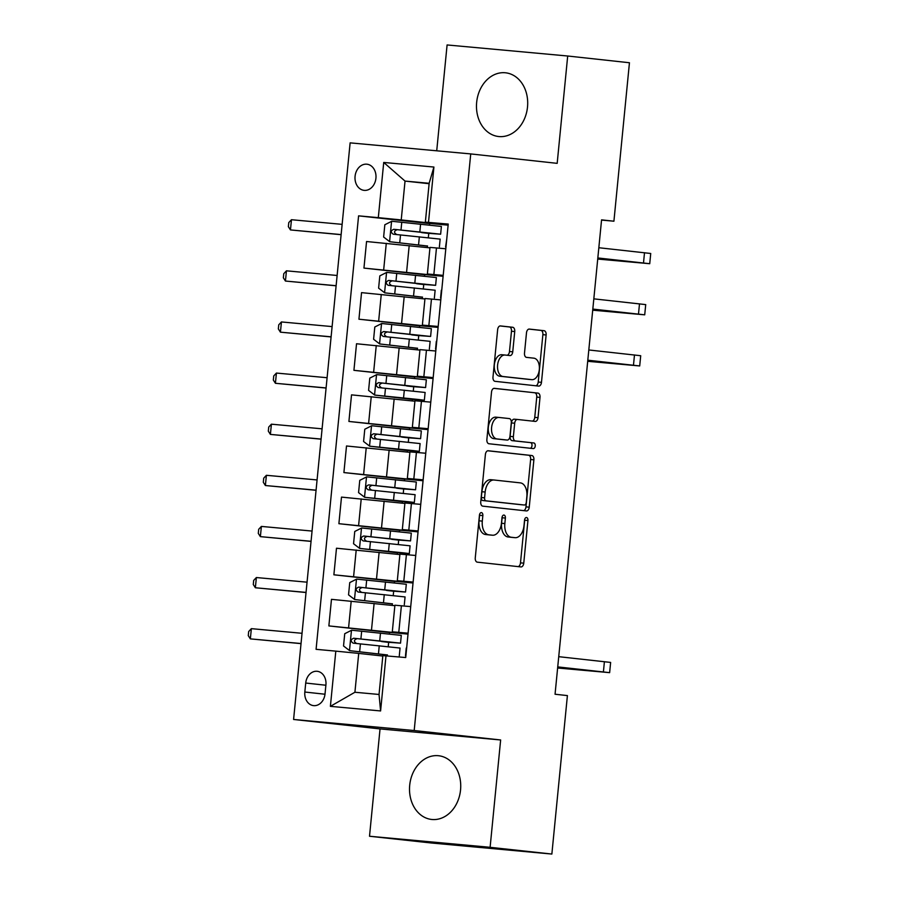 <?xml version="1.0" encoding="UTF-8"?>
<svg xmlns="http://www.w3.org/2000/svg" width="899" height="899" viewBox="0 0 899 899"><rect width="100%" height="100%" fill="white"/><g stroke="black" fill="none" stroke-linecap="round" stroke-linejoin="round"><path stroke-width="1.35" d="M481.414 512.599A2.821 1.708 95.2 0 0 481.403 512.599A2.821 1.708 95.2 0 0 479.448 515.228L475.268 557.874A4.034 2.439 95.2 0 0 477.29 562.156L520.937 566.921A4.034 2.439 95.2 0 0 520.959 566.921A4.034 2.439 95.2 0 0 523.757 563.167L527.938 520.521A2.821 1.708 95.2 0 0 526.511 517.521A2.821 1.708 95.2 0 0 526.499 517.521A2.821 1.708 95.2 0 0 524.544 520.15L523.993 525.668A12.912 7.799 95.2 0 1 515.06 537.681A12.912 7.799 95.2 0 1 514.981 537.669L511.34 537.265A12.912 7.799 95.2 0 1 504.845 523.578L505.384 518.06A2.821 1.708 95.2 0 0 503.968 515.06A2.821 1.708 95.2 0 0 503.946 515.06A2.821 1.708 95.2 0 0 501.99 517.689L501.451 523.207A12.912 7.799 95.2 0 1 492.517 535.22A12.912 7.799 95.2 0 1 492.438 535.208L488.798 534.804A12.912 7.799 95.2 0 1 482.302 521.117L482.842 515.599A2.821 1.708 95.2 0 0 481.414 512.599M476.661 102.329A32.049 25.532 -83.8 0 0 498.608 136.524A32.049 25.532 -83.8 0 0 527.511 106.992A32.049 25.532 -83.8 0 0 505.564 72.797A32.049 25.532 -83.8 0 0 476.661 102.329M409.697 785.265A32.049 25.532 -83.8 0 0 431.644 819.461A32.049 25.532 -83.8 0 0 460.546 789.929A32.049 25.532 -83.8 0 0 438.6 755.733A32.049 25.532 -83.8 0 0 409.697 785.265M355.071 176.328A13.148 10.473 -83.8 0 0 364.073 190.352A13.148 10.473 -83.8 0 0 375.928 178.238A13.148 10.473 -83.8 0 0 366.927 164.202A13.148 10.473 -83.8 0 0 355.071 176.328M514.734 331.54A4.034 2.439 95.2 0 0 512.7 327.27L500.462 325.932A4.034 2.439 95.2 0 0 500.428 325.921A4.034 2.439 95.2 0 0 497.641 329.675L492.989 377.041A4.034 2.439 95.2 0 0 495.023 381.322L538.67 386.087A4.034 2.439 95.2 0 0 538.692 386.087A4.034 2.439 95.2 0 0 541.479 382.333L546.131 334.967A4.034 2.439 95.2 0 0 544.097 330.697L529.309 329.079A4.034 2.439 95.2 0 0 529.286 329.079A4.034 2.439 95.2 0 0 526.488 332.832L524.499 353.093A4.034 2.439 95.2 0 0 526.533 357.375L533.871 358.173A10.788 6.518 95.2 0 1 539.31 369.568A10.788 6.518 95.2 0 1 531.826 379.659A10.788 6.518 95.2 0 1 531.759 379.648L503.035 376.512A10.788 6.518 95.2 0 1 497.597 365.129A10.788 6.518 95.2 0 1 505.069 355.038A10.788 6.518 95.2 0 1 505.137 355.038L509.924 355.566A4.034 2.439 95.2 0 0 509.947 355.566A4.034 2.439 95.2 0 0 512.745 351.812L514.734 331.54L511.475 331.248A4.034 2.439 95.2 0 0 509.441 326.966L500.046 325.944M557.178 163.348L567.696 56.008L629.446 62.75L613.916 221.21L601.566 219.862L555.054 694.242L567.404 695.59L551.862 854.05L490.112 847.308L500.642 739.967L414.192 730.527L470.728 153.92L557.178 163.348M488.213 450.77A4.034 2.439 95.2 0 0 488.191 450.759A4.034 2.439 95.2 0 0 485.393 454.512L480.751 501.878A4.034 2.439 95.2 0 0 482.785 506.159L526.421 510.924A4.034 2.439 95.2 0 0 526.454 510.924A4.034 2.439 95.2 0 0 529.241 507.171L533.882 459.805A4.034 2.439 95.2 0 0 531.86 455.535L488.168 450.759M486.876 439.465L491.517 392.099A4.034 2.439 95.2 0 1 494.315 388.346A4.034 2.439 95.2 0 0 494.315 388.346L537.973 393.11A4.034 2.439 95.2 0 1 540.007 397.392L538.018 417.664A4.034 2.439 95.2 0 1 535.231 421.417A4.034 2.439 95.2 0 1 535.197 421.406L517.498 419.473A4.034 2.439 95.2 0 0 517.476 419.473A4.034 2.439 95.2 0 0 514.689 423.227L513.363 436.678A4.034 2.439 95.2 0 0 515.397 440.948L533.826 442.96A2.821 1.708 95.2 0 1 535.242 445.949A2.821 1.708 95.2 0 1 533.287 448.59A2.821 1.708 95.2 0 0 533.287 448.59L488.91 443.746A4.034 2.439 95.2 0 1 486.876 439.465M325.033 693.882L325.921 684.892A12.743 10.147 -83.8 0 0 317.201 671.295A12.743 10.147 -83.8 0 0 305.716 683.038L304.828 692.028A12.743 10.147 -83.8 0 0 313.549 705.625A12.743 10.147 -83.8 0 0 325.033 693.882M414.192 730.527L293.591 719.47L350.127 142.862L470.728 153.92M386.008 655.731L380.592 710.94L330.394 706.344L335.81 651.134L358.723 653.404L354.914 692.252L379.041 694.466L382.85 655.618L405.719 657.54L448.23 224.065L425.351 222.132L429.16 183.284L405.033 181.081L401.224 219.929L448.129 225.042M429.711 223.604L358.589 215.85L316.088 649.325L335.81 651.134M358.589 215.85L378.31 217.648L383.727 162.449L433.914 167.045L428.508 222.255M500.642 739.967L380.041 728.909L369.511 836.25L490.112 847.308M369.511 836.25L431.262 842.992L551.862 854.05M567.696 56.008L447.095 44.95L436.723 150.796M380.041 728.909L293.591 719.47M601.543 220.075L613.916 221.21M358.723 653.404L382.805 656.034M429.115 183.711L405.033 181.081L383.727 162.449M424.699 274.723L363.949 268.093L366.556 241.516L429.947 247.866M363.949 268.093L443.117 276.162M419.687 325.843L358.937 319.212L361.544 292.636L424.935 298.974M358.937 319.212L438.105 327.281M414.675 376.962L353.925 370.332L356.532 343.755L419.923 350.093M353.925 370.332L433.093 378.4M409.663 428.081L348.913 421.451L351.52 394.863L414.911 401.212M348.913 421.451L428.081 429.52M404.651 479.201L343.901 472.571L346.508 445.983L409.899 452.332M343.901 472.571L423.069 480.639M399.639 530.32L338.889 523.69L341.496 497.102L404.887 503.451M338.889 523.69L418.057 531.759M394.627 581.428L333.877 574.798L336.484 548.221L399.875 554.571M333.877 574.798L413.046 582.867M389.615 632.548L328.865 625.918L331.473 599.341L394.863 605.69M328.865 625.918L408.034 633.986M408.067 633.57L392.301 631.806L408.112 633.188M413.079 582.451L397.313 580.687L413.124 582.069M418.102 531.331L402.325 529.567L418.136 530.949M423.114 480.223L407.337 478.448L423.148 479.83M428.126 429.104L412.349 427.328L428.16 428.711M433.138 377.985L417.361 376.209L433.172 377.591M438.15 326.865L422.373 325.101L438.184 326.472M443.162 275.746L427.385 273.981L443.196 275.364M448.174 224.626L425.351 222.132M408.022 634.098L389.627 632.413L389.469 634.009M387.323 655.854L387.424 654.877M388.222 646.684L388.671 642.201M392.301 631.806L394.908 605.218L410.719 606.6M413.034 582.979L394.639 581.293L394.481 582.889M392.279 605.398L392.436 603.757M393.234 595.565L393.683 591.081M397.313 580.687L399.92 554.11L415.731 555.481M418.046 531.86L399.65 530.174L399.493 531.77M397.291 554.29L397.448 552.638M398.257 544.446L398.695 539.962M402.325 529.567L404.932 502.991L420.743 504.373M423.058 480.74L404.662 479.055L404.505 480.65M402.303 503.17L402.46 501.53M403.269 493.337L403.707 488.842M407.337 478.448L409.944 451.871L425.755 453.253M428.07 429.621L409.674 427.935L409.517 429.542M407.314 452.051L407.472 450.41M408.281 442.218L408.719 437.734M412.349 427.328L414.956 400.752L430.767 402.134M433.082 378.513L414.686 376.816L414.529 378.423M412.326 400.932L412.484 399.291M413.293 391.099L413.731 386.615M417.361 376.209L419.968 349.632L435.779 351.015M438.094 327.393L419.698 325.708L419.541 327.303M417.338 349.812L417.496 348.171M418.305 339.979L418.743 335.496M422.373 325.101L424.98 298.513L440.791 299.895M443.106 276.274L424.71 274.588L424.553 276.184M422.35 298.693L422.508 297.052M423.317 288.86L423.755 284.376M427.385 273.981L429.992 247.394L445.803 248.776M401.224 219.929L378.31 217.648M448.118 225.155L429.722 223.469L429.565 225.065M427.362 247.573L427.519 245.933M428.329 237.741L428.767 233.257M354.914 692.252L330.394 706.344M379.041 694.466L380.592 710.94M433.914 167.045L429.16 183.284M479.583 514.464A2.821 1.708 95.2 0 1 479.583 515.296L479.043 520.813A12.912 7.799 95.2 0 0 485.539 534.512L488.798 534.804M489.337 534.927A12.912 7.799 95.2 0 1 489.258 534.916A12.912 7.799 95.2 0 1 489.18 534.905L485.539 534.512M511.879 537.388A12.912 7.799 95.2 0 1 511.801 537.377A12.912 7.799 95.2 0 1 511.722 537.366L508.081 536.973A12.912 7.799 95.2 0 1 501.586 523.274L502.125 517.757A2.821 1.708 95.2 0 0 502.136 516.925M518.082 566.606A4.034 2.439 95.2 0 0 520.487 562.875L524.679 520.218A2.821 1.708 95.2 0 0 524.679 519.386M523.578 510.61A4.034 2.439 95.2 0 0 525.982 506.879L530.624 459.513A4.034 2.439 95.2 0 0 528.601 455.231L487.809 450.781M484.583 497.832A2.821 1.708 95.2 0 0 485.999 500.833L524.308 505.013A2.821 1.708 95.2 0 0 524.331 505.013A2.821 1.708 95.2 0 0 526.286 502.384L526.848 496.563A12.912 7.799 95.2 0 0 520.352 482.875L494.169 480.021A12.912 7.799 95.2 0 0 494.09 480.01A12.912 7.799 95.2 0 0 485.157 492.011L484.583 497.832L481.325 497.54A2.821 1.708 95.2 0 0 482.741 500.529L485.999 500.833M524.331 505.013L521.072 504.71A2.821 1.708 95.2 0 0 521.083 504.721A2.821 1.708 95.2 0 1 521.049 504.71L482.741 500.529M494.012 479.999L490.91 479.718A12.912 7.799 95.2 0 0 490.832 479.706A12.912 7.799 95.2 0 0 481.898 491.719L485.157 492.011M481.325 497.54L481.898 491.719M493.922 388.357L537.973 393.11M532.354 421.103A4.034 2.439 95.2 0 0 534.759 417.361L536.748 397.088A4.034 2.439 95.2 0 0 534.714 392.807M517.453 419.473L514.239 419.181A4.034 2.439 95.2 0 0 514.217 419.181A4.034 2.439 95.2 0 0 511.43 422.923L510.104 436.375A4.034 2.439 95.2 0 0 512.138 440.656L533.826 442.96M530.354 448.264A2.821 1.708 95.2 0 0 532.006 445.376A2.821 1.708 95.2 0 0 530.567 442.668M499.136 417.473A10.788 6.518 95.2 0 0 499.069 417.462A10.788 6.518 95.2 0 0 491.596 427.564A10.788 6.518 95.2 0 0 497.035 438.948L507.16 440.049A4.034 2.439 95.2 0 0 507.182 440.061A4.034 2.439 95.2 0 0 509.969 436.307L511.295 422.856A4.034 2.439 95.2 0 0 509.261 418.574L499.136 417.473M499.001 417.462L495.877 417.17A10.788 6.518 95.2 0 0 495.81 417.17A10.788 6.518 95.2 0 0 488.337 427.261A10.788 6.518 95.2 0 0 493.776 438.645L497.035 438.948M507.182 440.061L503.923 439.757A4.034 2.439 95.2 0 0 503.946 439.757A4.034 2.439 95.2 0 1 503.889 439.757L493.776 438.645M507.081 355.251A4.034 2.439 95.2 0 0 509.486 351.52L511.475 331.248M505.002 355.026L501.878 354.745A10.788 6.518 95.2 0 0 501.811 354.734A10.788 6.518 95.2 0 0 494.338 364.825A10.788 6.518 95.2 0 0 499.777 376.22L503.035 376.512M528.634 379.367A10.788 6.518 95.2 0 1 528.567 379.356A10.788 6.518 95.2 0 1 528.5 379.356L499.777 376.22M535.815 385.772A4.034 2.439 95.2 0 0 538.22 382.041L542.872 334.675A4.034 2.439 95.2 0 0 540.838 330.394L528.893 329.09M388.66 642.291L400.527 643.145L401.291 635.379L351.655 630.21L344.733 633.705L343.53 645.976L349.644 650.662L387.413 654.966M349.644 650.662L387.413 655.045M400.527 643.145L353.633 638.245C350.565 639.605 350.396 641.234 353.161 643.145L400.055 648.055L399.291 655.821M388.649 642.369L381.637 641.56L389.941 641.976M356.712 643.538C353.543 641.583 353.7 639.953 357.195 638.627L389.908 642.234M302.042 633.301L251.36 628.648L250.349 638.874L301.03 643.628M301.03 643.527L250.349 638.874L248.27 635.627L248.675 631.536L251.36 628.648M407.899 635.391L407.123 643.235M557.616 668.013L609.634 672.654L557.728 666.901M609.634 672.654L610.635 662.428L558.729 656.675M557.717 667.047L599.408 671.654L557.627 667.912M393.672 591.171L405.539 592.025L406.303 584.26L356.667 579.102L349.745 582.586L348.542 594.857L354.656 599.543L392.425 603.847M354.656 599.543L392.425 603.926M405.539 592.025L358.645 587.126C355.577 588.485 355.408 590.115 358.173 592.036L405.067 596.936L404.303 604.701M393.661 591.25L386.649 590.441L394.953 590.857M361.724 592.419C358.555 590.463 358.712 588.834 362.207 587.508L394.919 591.115M307.053 582.181L256.372 577.54L255.361 587.755L306.042 592.508M306.053 592.407L255.361 587.755L253.282 584.507L253.687 580.417L256.372 577.54M398.684 540.052L410.551 540.906L411.315 533.141L361.679 527.983L354.757 531.466L353.554 543.738L359.667 548.424L403.595 552.874L409.315 553.582L397.437 552.739M359.667 548.424L397.437 552.806M410.551 540.906L363.657 536.006C360.589 537.366 360.42 539.007 363.185 540.917L410.079 545.817L409.315 553.582M398.673 540.13L391.661 539.321L399.965 539.737M366.736 541.299C363.567 539.355 363.724 537.714 367.219 536.4L399.931 539.996M312.065 531.062L261.384 526.421L260.373 536.636L311.054 541.389M311.065 541.288L260.373 536.636L258.294 533.388L258.698 529.297L261.384 526.421M403.696 488.944L415.574 489.786L416.327 482.021L366.691 476.863L359.769 480.358L358.566 492.618L364.679 497.304L408.607 501.754L414.327 502.474L402.449 501.62M364.679 497.304L402.449 501.687M415.574 489.786L368.669 484.887C365.601 486.247 365.432 487.887 368.197 489.798L415.091 494.697L414.327 502.474M403.685 489.011L396.673 488.202L404.977 488.618M371.748 490.18C368.579 488.236 368.736 486.595 372.231 485.28L404.943 488.887M317.077 479.942L266.396 475.301L265.385 485.527L316.066 490.281M316.077 490.169L265.385 485.527L263.306 482.269L263.71 478.178L266.396 475.301M408.708 437.824L420.586 438.678L421.339 430.902L371.703 425.744L364.78 429.239L363.578 441.499L369.691 446.185L413.619 450.635L419.339 451.354L407.461 450.5M369.691 446.185L407.461 450.568M420.586 438.678L373.681 433.767C370.613 435.127 370.444 436.768 373.209 438.678L420.103 443.578L419.339 451.354M408.697 437.892L401.684 437.083L409.989 437.498M376.76 439.06C373.591 437.116 373.748 435.476 377.243 434.161L409.966 437.768M322.089 428.823L271.408 424.182L270.397 434.408L321.078 439.162M321.089 439.049L270.397 434.408L268.318 431.149L268.722 427.059L271.408 424.182M413.72 386.705L425.598 387.559L426.351 379.783L376.715 374.625L369.792 378.119L368.59 390.391L374.703 395.077L418.631 399.516L424.35 400.235L412.472 399.381M374.703 395.077L412.472 399.459M425.598 387.559L378.693 382.648C375.625 384.008 375.456 385.649 378.221 387.559L425.115 392.458L424.35 400.235M413.709 386.772L406.696 385.963L415.001 386.379M381.772 387.952C378.603 385.997 378.76 384.356 382.255 383.041L414.978 386.649M327.101 377.715L276.42 373.063L275.42 383.289L326.09 388.042M326.101 387.93L275.42 383.289L273.33 380.03L273.734 375.939L276.42 373.063M418.732 335.585L430.61 336.44L431.363 328.663L381.727 323.505L374.804 327L373.602 339.271L379.715 343.957L417.484 348.261M379.715 343.957L417.484 348.34M430.61 336.44L383.704 331.54C380.637 332.888 380.468 334.529 383.232 336.44L430.127 341.339L429.362 349.115M418.72 335.664L411.708 334.855L420.013 335.271M386.784 336.833C383.615 334.877 383.772 333.237 387.267 331.922L419.99 335.529M332.113 326.595L281.432 321.943L280.432 332.169L331.102 336.923M331.113 336.81L280.432 332.169L278.342 328.922L278.746 324.831L281.432 321.943M437.97 328.686L437.195 336.529M587.688 361.308L639.706 365.949L587.8 360.196M639.706 365.949L640.706 355.723L588.8 349.969M587.789 360.33L629.48 364.938L587.699 361.196M423.744 284.466L435.622 285.32L436.375 277.555L386.739 272.386L379.816 275.881L378.614 288.152L384.727 292.838L422.496 297.142M384.727 292.838L422.496 297.221M435.622 285.32L388.716 280.421C385.649 281.78 385.48 283.41 388.244 285.32L435.138 290.231L434.374 297.996M423.732 284.545L416.72 283.736L425.025 284.151M391.795 285.713C388.626 283.758 388.784 282.129 392.279 280.803L425.002 284.41M337.125 275.476L286.444 270.824L285.444 281.05L336.114 285.803M336.125 285.702L285.444 281.05L283.354 277.802L283.758 273.712L286.444 270.824M442.982 277.566L442.207 285.41M592.699 310.189L644.718 314.83L592.812 309.076M644.718 314.83L645.718 304.604L593.812 298.85M592.801 309.211L634.492 313.83L592.711 310.076M428.756 233.347L440.634 234.201L441.387 226.436L391.75 221.266L384.828 224.761L383.626 237.033L389.739 241.719L427.508 246.023M389.739 241.719L427.508 246.101M440.634 234.201L393.74 229.301C390.66 230.661 390.503 232.29 393.256 234.201L440.15 239.112L439.386 246.877M428.744 233.425L421.732 232.616L430.037 233.032M396.807 234.594C393.638 232.639 393.796 231.009 397.291 229.683L430.014 233.291M342.137 224.357L291.456 219.716L290.456 229.93L341.126 234.684M341.137 234.583L290.456 229.93L288.365 226.683L288.77 222.592L291.456 219.716M447.994 226.447L447.219 234.291M597.711 259.069L649.73 263.71L597.824 257.957M649.73 263.71L650.73 253.484L598.824 247.731M445.589 246.888L446.747 239.123M597.813 258.103L639.504 262.71L597.723 258.968M409.191 245.596L406.595 272.172M404.179 296.715L401.583 323.292M399.167 347.834L396.571 374.411M394.155 398.954L391.548 425.53M389.143 450.062L386.536 476.65M384.131 501.181L381.524 527.769M379.12 552.301L376.512 578.889M374.108 603.42L371.501 629.997M401.392 605.746L398.785 632.334M351.194 601.15L348.587 627.727M356.206 550.031L353.599 576.607M406.404 554.627L403.797 581.215M361.218 498.911L358.611 525.488M411.416 503.507L408.809 530.095M366.23 447.792L363.623 474.38M416.428 452.399L413.821 478.976M371.242 396.673L368.635 423.26M421.44 401.28L418.833 427.857M376.254 345.553L373.647 372.141M426.452 350.161L423.845 376.737M381.266 294.445L378.659 321.022M431.464 299.041L428.857 325.618M386.278 243.326L383.671 269.902M436.476 247.922L433.869 274.51M325 694.23L304.828 692.028M325.887 685.24L305.716 683.038M479.043 520.813L482.302 521.117M489.18 534.905L492.438 535.208M502.125 517.757L505.384 518.06M501.586 523.274L504.845 523.578M508.081 536.973L511.34 537.265M511.722 537.366L514.981 537.669M524.679 520.218L527.938 520.521M520.487 562.875L523.757 563.167M479.583 515.296L482.842 515.599M528.601 455.231L531.86 455.535M530.624 459.513L533.882 459.805M525.982 506.879L529.241 507.171M521.049 504.71L524.308 505.013M536.748 397.088L540.007 397.392M534.759 417.361L538.018 417.664M511.43 422.923L514.689 423.227M510.104 436.375L513.363 436.678M512.138 440.656L515.397 440.948M503.889 439.757L507.16 440.049M509.486 351.52L512.745 351.812M528.5 379.356L531.759 379.648M540.838 330.394L544.097 330.697M542.872 334.675L546.131 334.967M538.22 382.041L541.479 382.333M509.441 326.966L512.7 327.27M351.475 630.3L349.486 650.55M379.254 645.763L378.49 653.539M380.491 633.087L379.726 640.852M360.42 643.864L359.656 651.629M361.668 631.188L360.904 638.953M357.195 638.627L353.633 638.245M603.409 671.89L604.409 661.664M356.487 579.181L354.498 599.431M384.266 594.644L383.502 602.42M385.502 581.968L384.738 589.744M365.432 592.744L364.668 600.51M366.68 580.069L365.915 587.834M362.207 587.508L358.645 587.126M361.499 528.061L359.51 548.311M389.278 543.524L388.514 551.301M390.514 530.848L389.75 538.625M370.444 541.625L369.68 549.401M371.692 528.949L370.927 536.714M367.219 536.4L363.657 536.006M366.511 476.953L364.522 497.192M394.29 492.416L393.526 500.181M395.526 479.729L394.762 487.505M375.456 490.506L374.692 498.282M376.703 477.83L375.939 485.606M372.231 485.28L368.669 484.887M371.523 425.834L369.534 446.073M399.302 441.297L398.538 449.062M400.538 428.621L399.774 436.386M380.468 439.386L379.704 447.163M381.715 426.71L380.951 434.487M377.243 434.161L373.681 433.767M376.535 374.714L374.557 394.953M404.314 390.177L403.55 397.942M405.55 377.501L404.786 385.266M385.48 388.267L384.716 396.043M386.727 375.591L385.963 383.367M382.255 383.041L378.693 382.648M381.547 323.595L379.569 343.834M409.326 339.058L408.562 346.823M410.562 326.382L409.798 334.147M390.492 337.159L389.728 344.924M391.739 324.472L390.975 332.248M387.267 331.922L383.704 331.54M633.48 365.174L634.48 354.959M386.559 272.476L384.581 292.714M414.338 287.938L413.574 295.704M415.574 275.263L414.821 283.028M395.504 286.039L394.74 293.804M396.751 273.363L395.987 281.129M392.279 280.803L388.716 280.421M638.492 314.066L639.492 303.84M391.571 221.356L389.593 241.606M419.35 236.819L418.586 244.595M420.586 224.143L419.833 231.908M400.516 234.92L399.752 242.685M401.763 222.244L400.999 230.009M397.291 229.683L393.74 229.301M643.504 262.946L644.504 252.72M489.258 534.916L492.517 535.22M511.801 537.377L515.06 537.681M490.832 479.706L494.09 480.01M514.217 419.181L517.476 419.473M495.81 417.17L499.069 417.462M501.811 354.734L505.069 355.038M528.567 379.356L531.826 379.659M406.247 648.055L405.483 655.821M436.318 341.35L435.566 349.115M441.33 290.231L440.577 297.996"/></g></svg>
